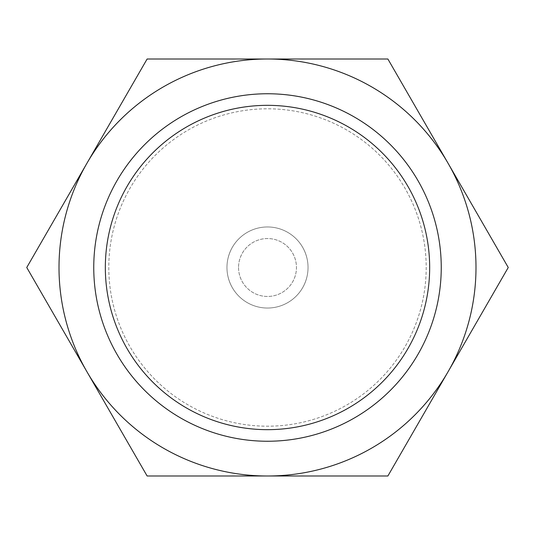 <?xml version="1.0" encoding="UTF-8"?>
<svg xmlns="http://www.w3.org/2000/svg" width="535" height="535" viewBox="0 0 535 535"><rect width="100%" height="100%" fill="white"/><g stroke="black" fill="none" stroke-linecap="round" stroke-linejoin="round"><path stroke-width="0.4" stroke-dasharray="2.67 2.01" d="M93.752 267.5A173.748 173.748 0 0 0 267.5 441.248A173.748 173.748 0 0 0 441.248 267.5A173.748 173.748 0 0 0 267.5 93.752A173.748 173.748 0 0 0 93.752 267.5A173.748 173.748 0 0 0 267.5 441.248A173.748 173.748 0 0 0 441.248 267.5A173.748 173.748 0 0 0 267.5 93.752A173.748 173.748 0 0 0 93.752 267.5A173.748 173.748 0 0 0 267.5 441.248A173.748 173.748 0 0 0 441.248 267.5A173.748 173.748 0 0 0 267.5 93.752A173.748 173.748 0 0 0 93.752 267.5A173.748 173.748 0 0 0 267.5 441.248A173.748 173.748 0 0 0 441.248 267.5A173.748 173.748 0 0 0 267.5 93.752A173.748 173.748 0 0 0 93.752 267.5A173.748 173.748 0 0 0 267.5 441.248A173.748 173.748 0 0 0 441.248 267.5A173.748 173.748 0 0 0 267.5 93.752A173.748 173.748 0 0 0 93.752 267.5M105.335 267.5A162.165 162.165 0 0 0 267.5 429.665A162.165 162.165 0 0 0 429.665 267.5A162.165 162.165 0 0 0 267.5 105.335A162.165 162.165 0 0 0 105.335 267.5A162.165 162.165 0 0 0 267.5 429.665A162.165 162.165 0 0 0 429.665 267.5A162.165 162.165 0 0 0 267.5 105.335A162.165 162.165 0 0 0 105.335 267.5M226.96 267.5A40.54 40.54 0 0 0 267.5 308.04A40.54 40.54 0 0 0 308.04 267.5A40.54 40.54 0 0 0 267.5 226.96A40.54 40.54 0 0 0 226.96 267.5A40.54 40.54 0 0 0 267.5 308.04A40.54 40.54 0 0 0 308.04 267.5A40.54 40.54 0 0 0 267.5 226.96A40.54 40.54 0 0 0 226.96 267.5M238.543 267.5A28.957 28.957 0 0 0 267.5 296.457A28.957 28.957 0 0 0 296.457 267.5A28.957 28.957 0 0 0 267.5 238.543A28.957 28.957 0 0 0 238.543 267.5A28.957 28.957 0 0 0 267.5 296.457A28.957 28.957 0 0 0 296.457 267.5A28.957 28.957 0 0 0 267.5 238.543A28.957 28.957 0 0 0 238.543 267.5M108.799 267.5A158.701 158.701 0 0 0 267.5 426.201A158.701 158.701 0 0 0 426.201 267.5A158.701 158.701 0 0 0 267.5 108.799A158.701 158.701 0 0 0 108.799 267.5A158.701 158.701 0 0 0 267.5 426.201A158.701 158.701 0 0 0 426.201 267.5A158.701 158.701 0 0 0 267.5 108.799A158.701 158.701 0 0 0 108.799 267.5A158.701 158.701 0 0 0 267.5 426.201A158.701 158.701 0 0 0 426.201 267.5A158.701 158.701 0 0 0 267.5 108.799A158.701 158.701 0 0 0 108.799 267.5A158.701 158.701 0 0 0 267.5 426.201A158.701 158.701 0 0 0 426.201 267.5A158.701 158.701 0 0 0 267.5 108.799A158.701 158.701 0 0 0 108.799 267.5M475.996 267.5A208.496 208.496 0 0 0 448.062 163.255L508.25 267.5L387.875 475.996L267.5 475.996A208.496 208.496 0 0 0 448.062 163.255A208.496 208.496 0 0 0 59.004 267.5A208.496 208.496 0 0 0 267.5 475.996L147.125 475.996L26.75 267.5L147.125 59.004L387.875 59.004L448.062 163.255A208.496 208.496 0 0 0 59.004 267.5A208.496 208.496 0 0 0 448.062 371.745L387.875 475.996L147.125 475.996L26.75 267.5L86.938 163.255L26.75 267.5L86.938 371.745A208.496 208.496 0 0 0 267.5 475.996L387.875 475.996L448.062 371.745A208.496 208.496 0 0 0 448.062 163.255L387.875 59.004L448.062 163.255A208.496 208.496 0 0 0 267.5 59.004L387.875 59.004L267.5 59.004A208.496 208.496 0 0 0 86.938 371.745L147.125 475.996L267.5 475.996A208.496 208.496 0 0 0 475.996 267.5M86.938 163.255L147.125 59.004L267.5 59.004L147.125 59.004L86.938 163.255M508.25 267.5L448.062 371.745L508.25 267.5"/><path stroke-width="0.8" d="M105.335 267.5A162.165 162.165 0 0 0 267.5 429.665A162.165 162.165 0 0 0 429.665 267.5A162.165 162.165 0 0 0 267.5 105.335A162.165 162.165 0 0 0 105.335 267.5M93.752 267.5A173.748 173.748 0 0 0 267.5 441.248A173.748 173.748 0 0 0 441.248 267.5A173.748 173.748 0 0 0 267.5 93.752A173.748 173.748 0 0 0 93.752 267.5M508.25 267.5L387.875 59.004L267.5 59.004A208.496 208.496 0 0 0 86.938 371.745A208.496 208.496 0 0 0 267.5 475.996L387.875 475.996L448.062 371.745A208.496 208.496 0 0 0 267.5 59.004L147.125 59.004L26.75 267.5L147.125 475.996L267.5 475.996A208.496 208.496 0 0 0 448.062 371.745L508.25 267.5"/></g></svg>
